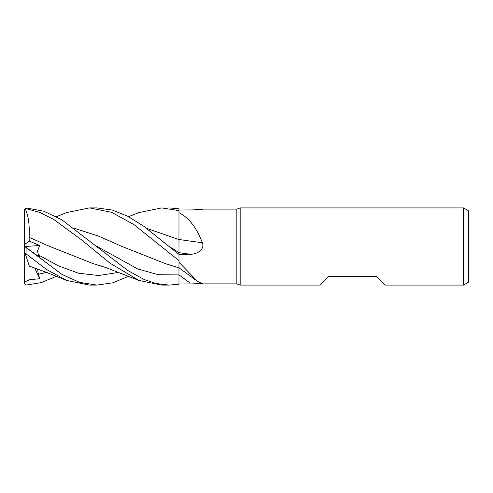 <?xml version="1.0" encoding="UTF-8"?>
<svg xmlns="http://www.w3.org/2000/svg" width="493" height="493" viewBox="0 0 493 493"><rect width="100%" height="100%" fill="white"/><g stroke="black" fill="none" stroke-linecap="round" stroke-linejoin="round"><path stroke-width="0.74" d="M178.959 266.46L178.959 267.188M178.959 268.019L178.977 260.692L178.977 262.264L197.446 281.343L202.814 283.876L236.856 283.876L236.856 209.124L240.165 207.917L463.525 207.917L468.35 210.702L468.35 282.298L463.525 285.083L385.397 285.083L376.714 276.4L328.486 276.4L319.809 285.083L240.165 285.083L236.856 283.876M178.959 243.24L178.959 239.53M146.544 228.29L178.959 239.586L178.977 212.612C188.918 217.77 196.713 227.815 202.364 242.747C205.113 249.859 196.282 254.511 190.107 254.24L178.977 254.462M202.814 209.124L236.856 209.124M202.364 209.315C205.113 208.668 196.282 210.043 190.107 209.932L178.977 209.981M240.165 285.083L240.165 207.917M463.525 285.083L463.525 207.917M178.977 239.487A653.182 109.329 -164.9 0 0 202.364 242.747M138.693 212.656L161.679 207.917L178.977 210.61L178.977 239.586L178.977 212.612M178.977 255.004L178.977 239.358M178.977 254.406L143.95 226.398L127.835 216.31L112.398 210.073L96.887 207.917M202.364 283.685C205.113 284.332 196.282 282.957 190.107 283.068L178.977 283.019M128.599 276.29L112.774 282.822L96.973 285.083L79.626 282.372L61.921 274.416L24.65 246.438L24.65 209.735L26.098 208.631L39.847 212.471L53.546 219.33L81.487 239.82L109.957 263.139L138.94 280.443L161.679 285.083L169.173 285.083L178.977 284.208L178.977 262.264M146.618 228.339L178.977 239.573M56.405 216.71L66.672 212.551L89.449 207.917L111.529 212.273L133.862 224.531L178.977 260.661L178.965 274.009M178.965 271.957L178.959 269.4M178.977 210.61L178.977 208.792L169.173 207.917M89.449 207.917L96.967 207.917M178.977 260.661L178.977 254.665M96.973 285.083L89.449 285.083L66.672 280.449L46.367 272.296L29.321 266.121L25.494 254.357L26.098 253.901L26.098 247.677M26.098 253.901L46.317 269.314L66.672 280.449M161.766 285.083L169.173 285.083L155.979 283.5L144.011 279.463L127.779 270.491L61.785 219.786L43.865 211.214L26.098 207.935L24.724 209.291M26.098 208.631L26.098 207.935M24.724 283.709L24.65 282.076L29.611 279.648L39.76 278.761L38.362 274.293L37.548 268.944M24.65 209.735L24.65 209.365M24.65 282.076L24.65 246.438L39.76 257.395L38.362 254.924L37.542 250.851L39.68 245.508L29.223 241.077L29.112 237.306L49.972 246.555M29.105 237.312L49.59 246.383L92.77 263.472L105.89 267.588L138.94 280.443M29.124 237.293C29.74 225.239 28.465 215.78 25.291 208.915M74.351 228.29L98.095 235.95L121.833 246.383L98.199 236.011L74.418 228.339M121.833 246.383L164.97 263.478L178.977 267.872M56.405 276.29L41.209 282.637L26.098 285.065L24.65 283.635M39.76 278.761L34.683 267.927M24.65 251.75L25.494 254.357M29.223 241.077L24.65 244.466M24.73 246.494L39.68 245.508M178.977 252.687A650.15 108.817 -164.9 0 0 190.107 254.24M178.977 274.866A650.15 618.9 -123.1 0 1 190.107 283.068M168.908 246.284L178.977 252.595M96.708 246.278L137.837 269.012L158.401 274.73L178.977 274.897M38.362 254.924L58.47 265.9L78.578 273.227L98.686 275.525L118.795 272.358M38.362 274.293L46.508 272.358M178.977 267.822L197.446 281.343M128.599 216.71L138.94 212.557"/></g></svg>
